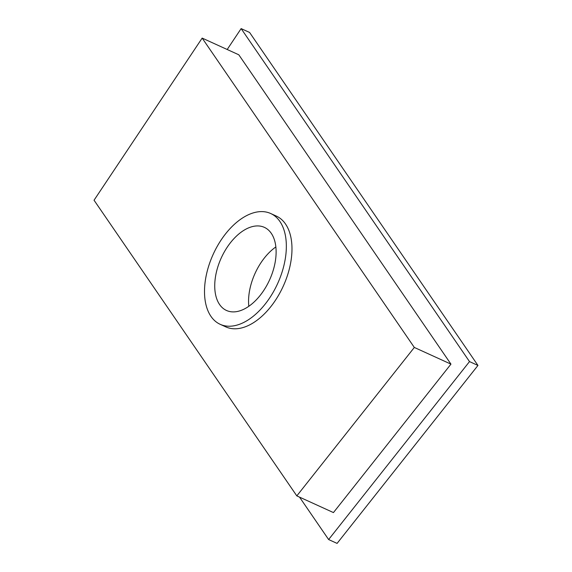 <?xml version="1.0" encoding="UTF-8"?>
<svg xmlns="http://www.w3.org/2000/svg" width="572" height="572" viewBox="0 0 572 572"><rect width="100%" height="100%" fill="white"/><g stroke="black" fill="none" stroke-linecap="round" stroke-linejoin="round"><path stroke-width="0.86" d="M299.542 497.132L328.628 539.546L337.08 543.4L477.956 365.444L249.592 32.454L241.134 28.6L227.198 49.499M477.956 365.444L469.505 361.59L241.134 28.6M328.628 539.546L469.505 361.59M333.447 512.583L450.958 364.135L238.803 54.79L202.166 38.095L94.044 200.221L296.818 495.888L333.447 512.583M296.818 495.888L414.321 347.447L450.958 364.135M414.321 347.447L202.166 38.095M220.177 324.317L225.811 326.891A60.889 35.392 -65.5 0 0 278.578 295.231A60.889 35.392 -65.5 0 0 285.535 224.038A60.889 35.392 -65.5 0 0 276.312 216.073L270.678 213.506A60.889 35.392 -65.5 0 0 213.22 254.24A60.889 35.392 -65.5 0 0 220.177 324.317A60.889 35.392 -65.5 0 0 272.944 292.664A60.889 35.392 -65.5 0 0 279.894 221.464A60.889 35.392 -65.5 0 0 270.678 213.506M271.278 233.326A45.667 26.541 -65.5 0 0 264.364 227.356A45.667 26.541 -65.5 0 0 221.271 257.908A45.667 26.541 -65.5 0 0 226.491 310.467A45.667 26.541 -65.5 0 0 266.066 286.729A45.667 26.541 -65.5 0 0 271.278 233.326M275.854 246.947A45.667 26.541 -65.5 0 0 248.813 306.292"/></g></svg>
